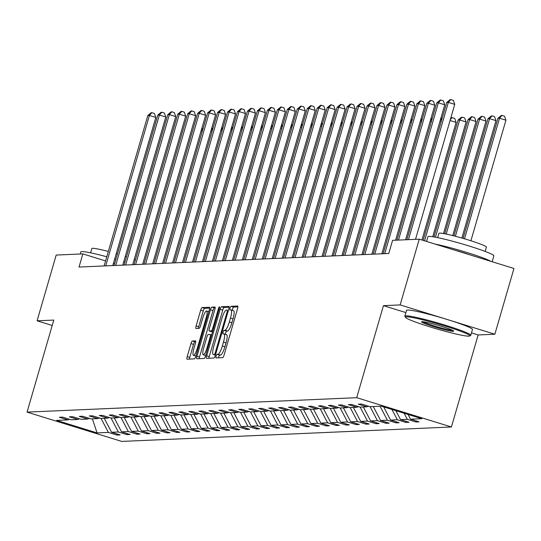 <?xml version="1.0" encoding="UTF-8"?>
<svg xmlns="http://www.w3.org/2000/svg" width="541" height="541" viewBox="0 0 541 541"><rect width="100%" height="100%" fill="white"/><g stroke="black" fill="none" stroke-linecap="round" stroke-linejoin="round"><path stroke-width="0.81" d="M216.13 356.14A1.887 0.413 -72.8 0 0 216.015 357.926A1.887 0.413 -72.8 0 0 216.048 357.932L222.709 357.642A2.698 0.595 -72.8 0 0 224.082 355.031L237.58 308.566A2.698 0.595 -72.8 0 0 237.749 306.023A2.698 0.595 -72.8 0 0 237.702 306.017L231.041 306.307A1.887 0.413 -72.8 0 0 230.081 308.133A1.887 0.413 -72.8 0 0 229.959 309.919A1.887 0.413 -72.8 0 0 229.993 309.919L230.858 309.885A8.629 1.893 -72.8 0 1 231.007 309.898A8.629 1.893 -72.8 0 1 230.459 318.054L229.337 321.929A8.629 1.893 -72.8 0 1 224.934 330.274L224.069 330.314A1.887 0.413 -72.8 0 0 223.108 332.14A1.887 0.413 -72.8 0 0 222.987 333.919A1.887 0.413 -72.8 0 0 223.02 333.925L223.879 333.885A8.629 1.893 -72.8 0 1 224.035 333.905A8.629 1.893 -72.8 0 1 223.487 342.061L222.365 345.929A8.629 1.893 -72.8 0 1 217.955 354.281L217.097 354.314A1.887 0.413 -72.8 0 0 216.13 356.14M224.163 333.973L226.442 334.683A8.629 1.893 -72.8 0 1 226.591 334.696A8.629 1.893 -72.8 0 1 226.05 342.852L224.921 346.727A8.629 1.893 -72.8 0 1 220.518 355.072L219.653 355.112A1.887 0.413 -72.8 0 0 218.692 356.938A1.887 0.413 -72.8 0 0 218.49 357.824M237.918 306.909L233.604 307.099A1.887 0.413 -72.8 0 0 232.637 308.925A1.887 0.413 -72.8 0 0 232.393 310.331M231.142 309.973L233.414 310.676A8.629 1.893 -72.8 0 1 233.563 310.696A8.629 1.893 -72.8 0 1 233.022 318.845L231.9 322.72A8.629 1.893 -72.8 0 1 227.49 331.065L226.632 331.106A1.887 0.413 -72.8 0 0 225.665 332.931A1.887 0.413 -72.8 0 0 225.421 334.338M192.353 340.999A2.698 0.595 -72.8 0 0 190.973 343.609L187.186 356.647A2.698 0.595 -72.8 0 0 187.017 359.19A2.698 0.595 -72.8 0 0 187.064 359.197L194.462 358.872A2.698 0.595 -72.8 0 0 195.842 356.269L209.34 309.804A2.698 0.595 -72.8 0 0 209.509 307.254A2.698 0.595 -72.8 0 0 209.462 307.254L202.064 307.572A2.698 0.595 -72.8 0 0 200.684 310.182L196.113 325.925A2.698 0.595 -72.8 0 0 195.943 328.475A2.698 0.595 -72.8 0 0 195.991 328.482L199.156 328.346A2.698 0.595 -72.8 0 0 200.528 325.736L202.801 317.925A7.209 1.582 -72.8 0 1 206.608 310.967A7.209 1.582 -72.8 0 1 206.155 317.783L197.269 348.37A7.209 1.582 -72.8 0 1 193.462 355.329A7.209 1.582 -72.8 0 1 193.915 348.512L195.396 343.413A2.698 0.595 -72.8 0 0 195.565 340.871A2.698 0.595 -72.8 0 0 195.517 340.864L192.353 340.999L194.909 341.79A2.698 0.595 -72.8 0 0 193.536 344.401L189.749 357.439A2.698 0.595 -72.8 0 0 189.411 359.096M53.789 320.076L37.086 320.806L56.19 255.061L82.854 253.898L79.033 267.044L388.756 253.492L392.577 240.346L419.248 239.176L400.144 304.921L383.441 305.651L356.702 397.689L27.05 412.114L53.789 320.076M206.682 355.789A2.698 0.595 -72.8 0 0 206.513 358.338A2.698 0.595 -72.8 0 0 206.561 358.345L213.959 358.02A2.698 0.595 -72.8 0 0 215.338 355.417L228.836 308.952A2.698 0.595 -72.8 0 0 229.005 306.402A2.698 0.595 -72.8 0 0 228.958 306.395L221.56 306.72A2.698 0.595 -72.8 0 0 220.187 309.33L206.682 355.789L209.245 356.587A2.698 0.595 -72.8 0 0 208.907 358.243M204.214 358.446L196.816 358.771A2.698 0.595 -72.8 0 1 196.768 358.764A2.698 0.595 -72.8 0 1 196.938 356.221L210.435 309.756A2.698 0.595 -72.8 0 1 211.808 307.146L214.98 307.011A2.698 0.595 -72.8 0 1 215.027 307.017A2.698 0.595 -72.8 0 1 214.858 309.56L209.381 328.407A2.698 0.595 -72.8 0 0 209.211 330.957A2.698 0.595 -72.8 0 0 209.259 330.957L211.355 330.869A2.698 0.595 -72.8 0 0 212.735 328.259L218.436 308.64A1.887 0.413 -72.8 0 1 219.43 306.821A1.887 0.413 -72.8 0 1 219.315 308.607L205.587 355.843A2.698 0.595 -72.8 0 1 204.214 358.446M37.086 320.806L52.22 325.486M471.495 332.891L478.149 334.953L494.853 334.223L400.144 304.921M494.853 334.223L513.95 268.478L419.248 239.176M69.255 419.18L67.95 419.904L59.375 417.253L62.567 417.111L71.142 419.769L77.911 419.471L69.336 416.813L72.528 416.678L81.103 419.329L87.872 419.032L79.297 416.381L82.496 416.239L91.071 418.896L97.84 418.599L89.265 415.941L92.457 415.806L101.032 418.457L107.801 418.159L99.226 415.508L102.425 415.366L111 418.024L117.769 417.726L109.194 415.075L112.386 414.933L120.961 417.584L127.73 417.287L119.155 414.636L122.354 414.494L130.929 417.152L137.698 416.854L129.123 414.203L132.315 414.061L140.89 416.712L147.659 416.414L139.084 413.764L142.283 413.622L150.858 416.279L157.627 415.982L149.052 413.331L152.244 413.189L160.819 415.84L167.588 415.542L159.013 412.891L162.205 412.756L170.78 415.407L177.556 415.109L168.981 412.458L172.173 412.316L180.748 414.967L187.517 414.677L178.943 412.019L182.134 411.884L190.709 414.534L197.485 414.237L188.91 411.586L192.102 411.444L200.677 414.095L207.446 413.804L198.872 411.146L202.064 411.011L210.638 413.662L217.414 413.365L208.84 410.714L212.031 410.572L220.606 413.223L227.376 412.932L218.801 410.274L221.993 410.139L230.567 412.79L237.337 412.492L228.762 409.841L231.961 409.699L240.535 412.357L247.305 412.059L238.73 409.402L241.922 409.267L250.497 411.917L257.266 411.62L248.691 408.969L251.89 408.827L260.464 411.485L267.234 411.187L258.659 408.529L261.851 408.394L270.426 411.045L277.195 410.747L268.62 408.097L271.819 407.955L280.394 410.612L287.163 410.315L278.588 407.664L281.78 407.522L290.355 410.173L297.124 409.875L288.549 407.224L291.748 407.082L300.323 409.74L307.092 409.442L298.517 406.791L301.709 406.649L310.284 409.3L317.053 409.003L308.478 406.352L311.67 406.21L320.245 408.868L327.021 408.57L318.446 405.919L321.638 405.777L330.213 408.428L336.982 408.13L328.407 405.48L331.599 405.344L340.174 407.995L346.95 407.698L338.375 405.047L341.567 404.905L350.142 407.556L356.911 407.265L348.336 404.607L351.528 404.472L360.103 407.123L366.879 406.825L358.304 404.174L361.496 404.032L370.071 406.683L381.378 406.19L421.818 418.7L410.511 419.201L419.086 421.852L415.894 421.994L407.319 419.336L400.55 419.633L409.124 422.284L405.926 422.426L397.351 419.775L390.582 420.073L399.157 422.724L395.965 422.859L387.39 420.208L380.621 420.506L389.195 423.157L385.997 423.299L377.422 420.648L370.653 420.939L379.227 423.596L376.036 423.731L367.461 421.081L360.691 421.378L369.266 424.029L366.068 424.171L357.493 421.52L350.724 421.811L359.298 424.469L356.106 424.604L347.532 421.953L340.762 422.25L349.337 424.901L346.139 425.043L337.564 422.393L330.794 422.683L339.369 425.341L336.177 425.476L327.603 422.825L320.833 423.123L329.408 425.774L326.216 425.916L317.641 423.258L310.865 423.556L319.44 426.213L316.248 426.349L307.673 423.698L300.904 423.995L309.479 426.646L306.287 426.788L297.712 424.13L290.936 424.428L299.511 427.086L296.319 427.221L287.744 424.57L280.975 424.868L289.55 427.518L286.358 427.661L277.783 425.003L271.007 425.3L279.582 427.951L276.39 428.093L267.815 425.442L261.046 425.74L269.621 428.391L266.429 428.533L257.854 425.875L251.085 426.173L259.66 428.824L256.461 428.966L247.886 426.315L241.117 426.612L249.692 429.263L246.5 429.405L237.925 426.748L231.156 427.045L239.731 429.696L236.532 429.838L227.957 427.187L221.188 427.485L229.763 430.136L226.571 430.271L217.996 427.62L211.227 427.917L219.802 430.568L216.603 430.71L208.028 428.059L201.259 428.35L209.834 431.008L206.642 431.143L198.067 428.492L191.298 428.79L199.872 431.441L196.674 431.583L188.099 428.932L181.33 429.223L189.905 431.88L186.713 432.016L178.138 429.365L171.369 429.662L179.943 432.313L176.751 432.455L168.177 429.804L161.401 430.095L169.975 432.753L166.784 432.888L158.209 430.237L151.439 430.535L160.014 433.185L156.822 433.327L148.248 430.677L141.471 430.967L150.046 433.625L146.854 433.76L138.28 431.109L131.51 431.407L140.085 434.058L136.893 434.2L128.318 431.542L121.542 431.84L130.117 434.497L126.925 434.633L118.351 431.982L111.581 432.279L120.156 434.93L116.964 435.072L108.389 432.415L97.082 432.915L56.643 420.398L67.95 419.904M356.702 397.689L451.41 426.991L121.752 441.415L27.05 412.114M108.626 417.706L109.809 417.652M104.257 418.315L111.581 432.279M111.027 418.017L118.351 431.982M79.216 418.748L77.911 419.471M118.594 417.273L119.777 417.219M114.219 417.882L121.542 431.84M120.988 417.584L128.318 431.542M89.184 418.308L87.872 419.032M128.555 416.834L129.739 416.78M124.187 417.442L131.51 431.407M130.956 417.152L138.28 431.109M99.145 417.875L97.84 418.599M138.523 416.401L139.706 416.347M134.148 417.01L141.471 430.967M140.917 416.712L148.248 430.677M109.113 417.436L107.801 418.159M148.484 415.961L149.668 415.907M144.116 416.57L151.439 430.535M150.885 416.279L158.209 430.237M119.074 417.003L117.769 417.726M158.445 415.529L159.629 415.474M154.077 416.137L161.401 430.095M160.846 415.84L168.177 429.804M129.042 416.563L127.73 417.287M168.413 415.089L169.597 415.042M164.038 415.698L171.369 429.662M170.814 415.407L178.138 429.365M139.003 416.13L137.698 416.854M178.374 414.656L179.558 414.602M174.006 415.265L181.33 429.223M180.775 414.967L188.099 428.932M148.971 415.691L147.659 416.414M188.342 414.217L189.526 414.169M183.967 414.825L191.298 428.79M190.743 414.534L198.067 428.492M158.932 415.258L157.627 415.982M198.304 413.784L199.487 413.73M193.935 414.392L201.259 428.35M200.704 414.095L208.028 428.059M168.9 414.825L167.588 415.542M208.271 413.344L209.455 413.297M203.896 413.96L211.227 427.917M210.672 413.662L217.996 427.62M178.861 414.386L177.556 415.109M218.233 412.911L219.416 412.857M213.864 413.52L221.188 427.485M220.633 413.223L227.957 427.187M188.829 413.953L187.517 414.677M228.201 412.472L229.384 412.425M223.825 413.087L231.156 427.045M230.594 412.79L237.925 426.748M198.79 413.513L197.485 414.237M238.162 412.039L239.345 411.985M233.793 412.648L241.117 426.612M240.562 412.35L247.886 426.315M208.752 413.081L207.446 413.804M248.13 411.6L249.313 411.552M243.754 412.215L251.085 426.173M250.524 411.917L257.854 425.875M218.72 412.641L217.414 413.365M258.091 411.167L259.274 411.113M253.722 411.775L261.046 425.74M260.491 411.478L267.815 425.442M228.681 412.208L227.376 412.932M268.059 410.727L269.242 410.68M263.683 411.343L271.007 425.3M270.453 411.045L277.783 425.003M238.649 411.769L237.337 412.492M278.02 410.294L279.203 410.24M273.651 410.903L280.975 424.868M280.421 410.605L287.744 424.57M248.61 411.336L247.305 412.059M287.988 409.862L289.171 409.808M283.612 410.47L290.936 424.428M290.382 410.173L297.712 424.13M258.578 410.896L257.266 411.62M297.949 409.422L299.132 409.368M293.574 410.031L300.904 423.995M300.35 409.74L307.673 423.698M268.539 410.463L267.234 411.187M307.91 408.989L309.094 408.935M303.542 409.598L310.865 423.556M310.311 409.3L317.641 423.258M278.507 410.024L277.195 410.747M317.878 408.55L319.062 408.496M313.503 409.158L320.833 423.123M320.279 408.868L327.603 422.825M288.468 409.591L287.163 410.315M327.839 408.117L329.023 408.063M323.471 408.726L330.794 422.683M330.24 408.428L337.564 422.393M298.436 409.152L297.124 409.875M337.807 407.677L338.991 407.63M333.432 408.286L340.762 422.25M340.208 407.995L347.532 421.953M308.397 408.719L307.092 409.442M347.768 407.245L348.952 407.19M343.4 407.853L350.724 421.811M350.169 407.556L357.493 421.52M318.365 408.279L317.053 409.003M357.736 406.805L358.92 406.758M353.361 407.414L360.691 421.378M360.13 407.123L367.461 421.081M328.326 407.846L327.021 408.57M367.697 406.372L368.881 406.318M363.329 406.981L370.653 420.939M370.098 406.683L377.422 420.648M338.294 407.414L336.982 408.13M373.29 406.548L380.621 420.506M380.059 406.25L387.39 420.208M348.255 406.974L346.95 407.698M383.67 406.9L390.582 420.073M391.941 409.463L397.351 419.775M358.216 406.541L356.911 407.265M395.843 410.666L400.55 419.633M404.107 413.223L407.319 419.336M368.184 406.102L366.879 406.825M408.009 414.433L410.511 419.201M478.149 334.953L451.41 426.991M114.604 263.717L113.421 263.352M105.576 260.924L82.854 253.898M98.665 418.139L99.848 418.092M101.059 418.457L108.389 432.415M97.082 432.915L92.362 418.835M416.191 420.959L415.894 421.994M406.23 421.392L405.926 422.426M396.262 421.824L395.965 422.859M386.301 422.264L385.997 423.299M376.333 422.697L376.036 423.731M366.372 423.136L366.068 424.171M356.404 423.569L356.106 424.604M346.443 424.009L346.139 425.043M336.475 424.442L336.177 425.476M326.514 424.881L326.216 425.916M316.553 425.314L316.248 426.349M306.585 425.753L306.287 426.788M296.624 426.186L296.319 427.221M286.656 426.626L286.358 427.661M276.694 427.059L276.39 428.093M266.727 427.498L266.429 428.533M256.765 427.931L256.461 428.966M246.797 428.371L246.5 429.405M236.836 428.803L236.532 429.838M226.868 429.236L226.571 430.271M216.907 429.676L216.603 430.71M206.939 430.109L206.642 431.143M196.978 430.548L196.674 431.583M187.01 430.981L186.713 432.016M177.049 431.42L176.751 432.455M167.088 431.853L166.784 432.888M157.12 432.293L156.822 433.327M147.159 432.726L146.854 433.76M137.191 433.165L136.893 434.2M127.23 433.598L126.925 434.633M117.262 434.038L116.964 435.072M383.441 305.651L405.892 312.597M229.174 307.295L224.123 307.511A2.698 0.595 -72.8 0 0 222.743 310.121L209.245 356.587M214.324 354.436A1.887 0.413 -72.8 0 0 215.284 352.61L227.132 311.832A1.887 0.413 -72.8 0 0 227.254 310.047A1.887 0.413 -72.8 0 0 227.22 310.04L226.314 310.081A8.629 1.893 -72.8 0 0 221.905 318.426L213.803 346.308A8.629 1.893 -72.8 0 0 213.262 354.456A8.629 1.893 -72.8 0 0 213.411 354.477L215.514 354.808M215.19 307.903L214.371 307.937A2.698 0.595 -72.8 0 0 212.992 310.548L199.494 357.013A2.698 0.595 -72.8 0 0 199.162 358.669M211.727 331.728A2.698 0.595 -72.8 0 0 211.768 331.748A2.698 0.595 -72.8 0 0 211.815 331.755L212.599 331.721M203.7 347.958A7.209 1.582 -72.8 0 0 203.247 354.774A7.209 1.582 -72.8 0 0 207.054 347.809L210.185 337.036A2.698 0.595 -72.8 0 0 210.354 334.487A2.698 0.595 -72.8 0 0 210.307 334.48L208.211 334.575A2.698 0.595 -72.8 0 0 206.831 337.185L203.7 347.958M195.727 341.756L194.909 341.79M209.671 308.147L204.62 308.363A2.698 0.595 -72.8 0 0 203.247 310.974L198.669 326.723A2.698 0.595 -72.8 0 0 198.337 328.38M470.907 240.772L505.93 120.21L499.532 118.229L497.936 118.296L463.049 238.385M464.503 238.804L499.532 118.229L501.967 115.422L504.53 116.214L505.93 120.21M497.936 118.296L501.331 115.449L501.967 115.422M415.529 239.338L454.744 104.372L448.34 102.391L408.462 239.649M446.744 102.459L450.139 99.612L450.775 99.585L448.34 102.391L446.744 102.459L406.866 239.717M450.775 99.585L453.338 100.376L454.744 104.372M468.831 336.157A33.508 2.563 -163.8 0 0 469.629 336.002A33.508 2.563 -163.8 0 0 443.106 325.452A33.508 2.563 -163.8 0 0 406.379 316.83A33.508 2.563 -163.8 0 0 405.466 317.364A33.508 2.563 -163.8 0 0 434.551 328.272A33.508 2.563 -163.8 0 0 468.831 336.157M405.466 317.364L404.905 316.35A34.333 2.631 16.2 0 1 404.864 316.127A34.333 2.631 16.2 0 1 405.838 315.809A34.333 2.631 16.2 0 1 442.22 324.262A34.333 2.631 16.2 0 1 470.798 335.285A34.333 2.631 16.2 0 1 470.65 335.447L469.629 336.002M453.216 331.322A16.751 1.285 16.2 0 1 434.849 327.014A16.751 1.285 16.2 0 1 421.588 321.739A16.751 1.285 16.2 0 1 421.994 321.665A16.751 1.285 16.2 0 1 439.13 325.608A16.751 1.285 16.2 0 1 453.669 331.058A16.751 1.285 16.2 0 1 453.216 331.322M422.967 321.712A15.932 1.217 -163.8 0 0 437.493 326.872A15.932 1.217 -163.8 0 0 452.526 330.301M426.565 241.442L427.938 236.708A34.333 2.631 16.2 0 1 428.912 236.39A34.333 2.631 16.2 0 1 465.294 244.843A34.333 2.631 16.2 0 1 493.872 255.866L492.168 261.736M435.065 244.072A34.333 2.631 16.2 0 1 466.978 252.512A34.333 2.631 16.2 0 1 490.782 261.31M437.676 237.641L438.927 233.34A24.717 1.893 16.2 0 1 439.623 233.11A24.717 1.893 16.2 0 1 465.821 239.196A24.717 1.893 16.2 0 1 486.4 247.136L485.149 251.43M404.864 316.127L406.548 310.338A34.333 2.631 16.2 0 1 407.522 310.02A34.333 2.631 16.2 0 1 443.897 318.473A34.333 2.631 16.2 0 1 472.482 329.496L470.798 335.285M455.481 250.388A18.678 1.427 16.2 0 1 470.366 254.994M80.23 254.013L80.846 251.896A34.333 2.631 16.2 0 1 81.819 251.579A34.333 2.631 16.2 0 1 106.787 256.772M114.692 258.99A34.333 2.631 16.2 0 1 115.875 259.342M123.733 261.729A34.333 2.631 16.2 0 1 124.91 262.101M125.64 265.002L169.34 114.597L175.737 116.579L132.707 264.698A34.333 2.631 16.2 0 1 132.734 264.698M90.59 252.83L91.835 248.529A24.717 1.893 16.2 0 1 92.538 248.299A24.717 1.893 16.2 0 1 108.328 251.457M116.241 253.648A24.717 1.893 16.2 0 1 117.424 254M125.275 256.427A24.717 1.893 16.2 0 1 126.445 256.813M134.195 259.579A24.717 1.893 16.2 0 1 135.345 260.045M461.858 238.04L495.969 120.643L489.571 118.662L487.975 118.736L453.933 235.89M455.4 236.268L489.571 118.662L492.006 115.862L494.562 116.653L495.969 120.643M487.975 118.736L491.363 115.889L492.006 115.862M452.736 235.585L486.001 121.083L479.603 119.101L478.007 119.169L444.716 233.766M446.203 234.07L479.603 119.101L482.038 116.295L484.601 117.086L486.001 121.083M478.007 119.169L481.402 116.322L482.038 116.295M405.567 239.778L444.776 104.805L438.379 102.824L398.501 240.082M436.783 102.898L440.171 100.051L440.814 100.024L438.379 102.824L436.783 102.898L396.905 240.157M440.814 100.024L443.37 100.815L444.776 104.805M395.599 240.211L434.815 105.245L428.411 103.263L384.719 253.668M426.815 103.331L430.21 100.484L430.846 100.457L428.411 103.263L426.815 103.331L383.116 253.743M430.846 100.457L433.409 101.248L434.815 105.245M443.492 233.543L476.039 121.515L469.642 119.534L468.046 119.608L433.956 236.931M435.458 237.201L469.642 119.534L472.077 116.734L474.633 117.525L476.039 121.515M468.046 119.608L471.434 116.761L472.077 116.734M381.818 253.797L424.847 105.678L418.45 103.696L374.751 254.108M416.854 103.771L420.242 100.924L420.884 100.896L418.45 103.696L416.854 103.771L373.155 254.175M420.884 100.896L423.441 101.688L424.847 105.678M432.726 236.735L466.078 121.955L459.674 119.974L458.078 120.041L423.116 240.373M424.563 240.826L459.674 119.974L462.109 117.167L464.672 117.958L466.078 121.955M458.078 120.041L461.473 117.194L462.109 117.167M371.85 254.229L414.886 106.117L408.482 104.136L364.79 254.54M406.886 104.203L410.281 101.356L410.917 101.329L408.482 104.136L406.886 104.203L363.194 254.608M410.917 101.329L413.48 102.121L414.886 106.117M421.939 240.008L456.11 122.388L450.051 120.515M450.687 118.317L452.148 117.607L454.704 118.398L456.11 122.388M452.148 117.607L450.268 119.771M361.888 254.669L404.918 106.55L398.521 104.569L354.822 254.98M396.925 104.643L400.313 101.796L400.955 101.769L398.521 104.569L396.925 104.643L353.226 255.048M400.955 101.769L403.512 102.56L404.918 106.55M441.267 121.312L440.09 120.947M440.726 118.756L442.213 118.053M442.18 118.039L440.3 120.203M351.921 255.102L394.957 106.983L388.553 105.008L344.86 255.413M386.957 105.076L390.352 102.229L390.987 102.202L388.553 105.008L386.957 105.076L343.264 255.48M390.987 102.202L393.55 102.993L394.957 106.983M431.305 121.752L430.122 121.387M430.758 119.189L432.252 118.486M432.218 118.479L430.338 120.643M341.959 255.541L384.989 107.422L378.592 105.441L334.893 255.852M376.996 105.515L380.384 102.668L381.026 102.641L378.592 105.441L376.996 105.515L333.297 255.92M381.026 102.641L383.583 103.432L384.989 107.422M421.338 122.185L420.161 121.82M420.797 119.629L422.284 118.925M422.25 118.912L420.377 121.076M331.991 255.974L375.028 107.855L368.631 105.88L324.931 256.285M367.028 105.948L370.423 103.101L371.058 103.074L368.631 105.88L367.028 105.948L323.335 256.353M371.058 103.074L373.621 103.865L375.028 107.855M411.376 122.624L410.193 122.259M410.829 120.061L412.323 119.358M412.289 119.351L410.409 121.515M401.408 123.057L400.232 122.692M400.867 120.501L402.355 119.798M402.321 119.784L400.448 121.948M391.447 123.497L390.264 123.132M390.9 120.934L392.394 120.23M392.36 120.217L390.48 122.388M381.479 123.93L380.303 123.564M380.938 121.373L382.433 120.67M382.392 120.657L380.519 122.821M371.518 124.369L370.335 124.004M370.97 121.806L372.465 121.103M372.431 121.089L370.551 123.253M361.55 124.802L360.374 124.437M361.009 122.246L362.504 121.536M362.47 121.529L360.59 123.693M351.589 125.235L350.406 124.87M351.048 122.679L352.536 121.975M352.502 121.962L350.622 124.126M341.621 125.674L340.445 125.309M341.08 123.118L342.575 122.408M342.541 122.401L340.661 124.565M331.66 126.107L330.477 125.742M331.119 123.551L332.607 122.848M332.573 122.834L330.693 124.998M321.699 126.547L320.515 126.181M321.151 123.984L322.646 123.28M322.612 123.274L320.732 125.438M322.03 256.414L365.06 108.295L358.663 106.313L314.963 256.725M357.067 106.381L360.462 103.541L361.097 103.514L358.663 106.313L357.067 106.381L313.367 256.792M361.097 103.514L363.653 104.305L365.06 108.295M312.062 256.847L355.099 108.727L348.702 106.753L305.002 257.158M347.099 106.82L350.494 103.973L351.136 103.946L348.702 106.753L347.099 106.82L303.406 257.225M351.136 103.946L353.692 104.738L355.099 108.727M302.101 257.286L345.131 109.167L338.734 107.186L295.034 257.59M337.138 107.253L340.532 104.413L341.168 104.379L338.734 107.186L337.138 107.253L293.438 257.665M341.168 104.379L343.731 105.177L345.131 109.167M292.14 257.719L335.17 109.6L328.772 107.625L285.073 258.03M327.177 107.693L330.565 104.846L331.207 104.819L328.772 107.625L327.177 107.693L283.477 258.098M331.207 104.819L333.763 105.61L335.17 109.6M282.172 258.158L325.202 110.039L318.805 108.058L275.105 258.463M317.209 108.126L320.603 105.285L321.239 105.252L318.805 108.058L317.209 108.126L273.509 258.537M321.239 105.252L323.802 106.05L325.202 110.039M272.211 258.591L315.241 110.472L308.843 108.491L265.144 258.902M307.247 108.565L310.635 105.718L311.278 105.691L308.843 108.491L307.247 108.565L263.548 258.97M311.278 105.691L313.834 106.482L315.241 110.472M262.243 259.031L305.28 110.912L298.875 108.93L255.183 259.335M297.28 108.998L300.674 106.151L301.31 106.124L298.875 108.93L297.28 108.998L253.58 259.41M301.31 106.124L303.873 106.915L305.28 110.912M252.282 259.464L295.312 111.345L288.914 109.363L245.215 259.775M287.318 109.438L290.706 106.591L291.349 106.563L288.914 109.363L287.318 109.438L243.619 259.842M291.349 106.563L293.905 107.355L295.312 111.345M242.314 259.903L285.35 111.784L278.946 109.803L235.254 260.207M277.35 109.87L280.745 107.023L281.381 106.996L278.946 109.803L277.35 109.87L233.651 260.282M281.381 106.996L283.944 107.787L285.35 111.784M232.353 260.336L275.383 112.217L268.985 110.236L225.286 260.647M267.389 110.31L270.777 107.463L271.42 107.436L268.985 110.236L267.389 110.31L223.69 260.715M271.42 107.436L273.976 108.227L275.383 112.217M311.731 126.979L310.548 126.614M311.19 124.423L312.678 123.72M312.644 123.706L310.764 125.87M222.385 260.776L265.421 112.656L259.017 110.675L215.325 261.08M257.421 110.743L260.816 107.896L261.452 107.869L259.017 110.675L257.421 110.743L213.729 261.154M261.452 107.869L264.015 108.66L265.421 112.656M301.77 127.419L300.586 127.054M301.222 124.856L302.717 124.153M302.683 124.146L300.803 126.31M212.424 261.208L255.453 113.089L249.056 111.108L205.357 261.519M247.46 111.182L250.848 108.335L251.491 108.308L249.056 111.108L247.46 111.182L203.761 261.587M251.491 108.308L254.047 109.099L255.453 113.089M291.802 127.852L290.625 127.487M291.261 125.296L292.749 124.592M292.715 124.579L290.842 126.743M202.456 261.641L245.492 113.529L239.088 111.547L195.396 261.952M237.492 111.615L240.887 108.768L241.523 108.741L239.088 111.547L237.492 111.615L193.8 262.02M241.523 108.741L244.086 109.532L245.492 113.529M281.841 128.291L280.657 127.926M281.293 125.728L282.787 125.025M282.754 125.018L280.874 127.182M192.495 262.081L235.524 113.962L229.127 111.98L185.428 262.392M227.531 112.055L230.919 109.208L231.562 109.181L229.127 111.98L227.531 112.055L183.832 262.459M231.562 109.181L234.118 109.972L235.524 113.962M271.873 128.724L270.696 128.359M271.332 126.168L272.82 125.465M272.786 125.451L270.913 127.615M182.527 262.513L225.563 114.394L219.166 112.42L175.467 262.825M217.563 112.487L220.958 109.64L221.594 109.613L219.166 112.42L217.563 112.487L173.871 262.892M221.594 109.613L224.157 110.405L225.563 114.394M261.912 129.164L260.728 128.799M261.364 126.601L262.858 125.897M262.825 125.891L260.945 128.055M172.565 262.953L215.595 114.834L209.198 112.853L165.499 263.264M207.602 112.927L210.997 110.08L211.632 110.053L209.198 112.853L207.602 112.927L163.903 263.332M211.632 110.053L214.189 110.844L215.595 114.834M251.944 129.597L250.767 129.231M251.403 127.04L252.89 126.337M252.857 126.324L250.983 128.488M162.598 263.386L205.634 115.267L199.237 113.292L155.537 263.697M197.634 113.36L201.029 110.513L201.671 110.486L199.237 113.292L197.634 113.36L153.942 263.765M201.671 110.486L204.227 111.277L205.634 115.267M241.983 130.036L240.799 129.671M241.435 127.473L242.929 126.77M242.895 126.763L241.016 128.927M152.636 263.825L195.666 115.706L189.269 113.725L145.57 264.136M187.673 113.793L191.068 110.952L191.703 110.925L189.269 113.725L187.673 113.793L143.974 264.204M191.703 110.925L194.266 111.716L195.666 115.706M232.015 130.469L230.838 130.104M231.474 127.913L232.968 127.209M232.934 127.196L231.054 129.36M142.675 264.258L185.705 116.139L179.308 114.165L135.608 264.569M177.712 114.232L181.1 111.385L181.742 111.358L179.308 114.165L177.712 114.232L134.012 264.637M181.742 111.358L184.298 112.149L185.705 116.139M222.053 130.908L220.87 130.543M221.506 128.345L223 127.642M222.966 127.629L221.086 129.799M167.744 114.665L171.139 111.825L171.774 111.791L169.34 114.597L167.744 114.665L124.045 265.076M171.774 111.791L174.337 112.589L175.737 116.579M212.086 131.341L210.909 130.976M211.545 128.785L213.039 128.082M213.005 128.068L211.125 130.232M122.746 265.131L165.776 117.012L159.379 115.037L115.679 265.442M157.783 115.105L161.171 112.258L161.813 112.23L159.379 115.037L157.783 115.105L114.083 265.509M161.813 112.23L164.369 113.022L165.776 117.012M202.124 131.781L200.941 131.416M201.583 129.218L203.071 128.515M203.037 128.501L201.157 130.665M112.778 265.57L155.815 117.451L149.411 115.47L105.718 265.874M147.815 115.537L151.209 112.697L151.845 112.663L149.411 115.47L147.815 115.537L104.115 265.949M151.845 112.663L154.408 113.461L155.815 117.451M220.518 355.072L217.955 354.281M224.921 346.727L222.365 345.929M226.05 342.852L223.487 342.061M226.632 331.106L224.069 330.314M227.49 331.065L224.934 330.274M231.9 322.72L229.337 321.929M233.022 318.845L230.459 318.054M233.604 307.099L231.041 306.307M219.653 355.112L217.097 354.314M222.743 310.121L220.187 309.33M224.123 307.511L221.56 306.72M216.082 352.86L215.284 352.61M227.93 312.076L227.132 311.832M215.426 355.099L213.411 354.477M199.494 357.013L196.938 356.221M212.992 310.548L210.435 309.756M214.371 307.937L211.808 307.146M211.815 331.755L209.259 330.957M212.721 331.288L211.355 330.869M213.533 328.509L212.735 328.259M219.227 308.891L218.436 308.64M207.852 348.059L207.054 347.809M210.983 337.28L210.185 337.036M211.673 334.906L210.395 334.507M198.06 348.614L197.269 348.37M206.946 318.027L206.155 317.783M198.669 326.723L196.113 325.925M203.247 310.974L200.684 310.182M204.62 308.363L202.064 307.572M189.749 357.439L187.186 356.647M193.536 344.401L190.973 343.609M226.591 334.696L224.035 333.905M233.563 310.696L231.007 309.898M215.419 355.126L213.262 354.456M211.768 331.748L209.211 330.957M205.681 355.525L203.247 354.774M211.673 334.893L210.354 334.487M195.889 356.086L193.462 355.329M208.806 311.643L206.608 310.967"/></g></svg>
